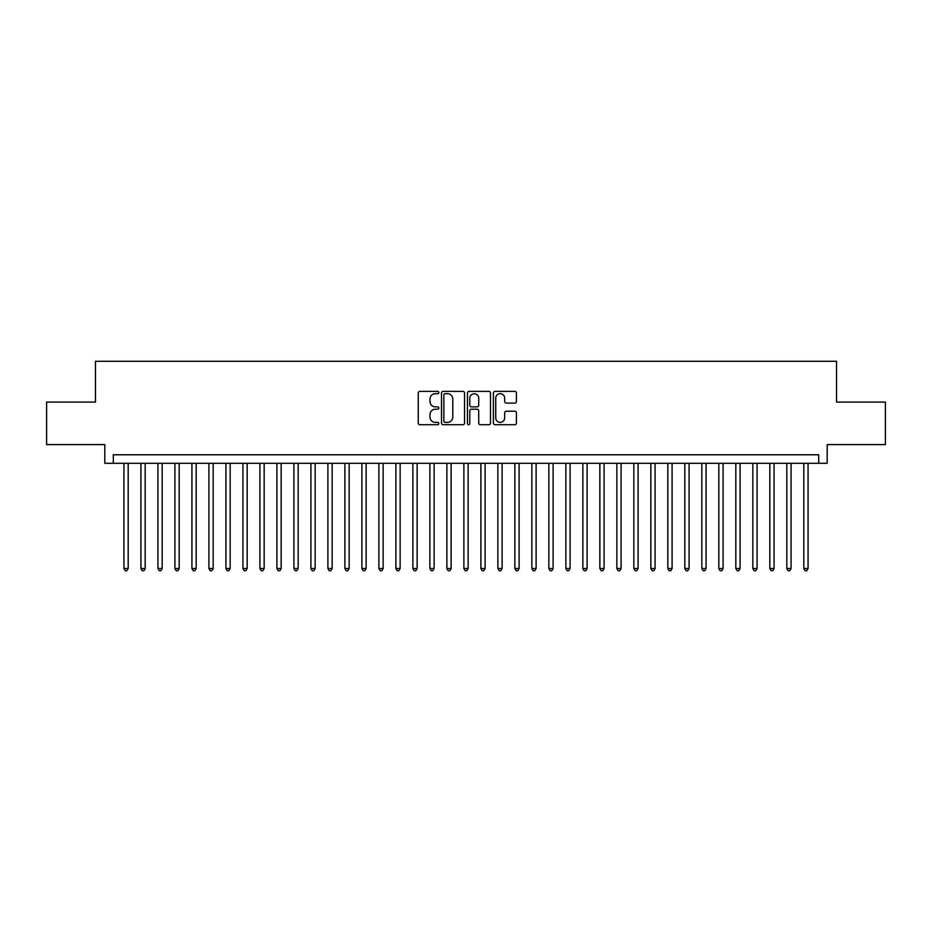 <?xml version="1.0" encoding="UTF-8"?>
<svg xmlns="http://www.w3.org/2000/svg" width="932" height="932" viewBox="0 0 932 932"><rect width="100%" height="100%" fill="white"/><g stroke="black" fill="none" stroke-linecap="round" stroke-linejoin="round"><path stroke-width="1.4" d="M438.809 392.523A1.165 1.165 0 0 0 437.632 391.358L419.913 391.358A1.666 1.666 0 0 0 418.247 393.024L418.247 423.058A1.666 1.666 0 0 0 419.913 424.724L437.632 424.724A1.165 1.165 0 0 0 438.809 423.559A1.165 1.165 0 0 0 437.632 422.394L435.349 422.394A5.336 5.336 0 0 1 430.002 417.047L430.002 414.542A5.336 5.336 0 0 1 435.349 409.206L437.632 409.206A1.165 1.165 0 0 0 438.809 408.041A1.165 1.165 0 0 0 437.632 406.876L435.349 406.876A5.336 5.336 0 0 1 430.002 401.529L430.002 399.036A5.336 5.336 0 0 1 435.349 393.688L437.632 393.688A1.165 1.165 0 0 0 438.809 392.523M514.755 403.113A1.666 1.666 0 0 0 516.421 401.447L516.421 393.024A1.666 1.666 0 0 0 514.755 391.358L495.067 391.358A1.666 1.666 0 0 0 493.401 393.024L493.401 423.058A1.666 1.666 0 0 0 495.067 424.724L514.755 424.724A1.666 1.666 0 0 0 516.421 423.058L516.421 412.876A1.666 1.666 0 0 0 514.755 411.21L506.332 411.21A1.666 1.666 0 0 0 504.666 412.876L504.666 417.92A4.462 4.462 0 0 1 500.204 422.394A4.462 4.462 0 0 1 495.742 417.92L495.742 398.15A4.462 4.462 0 0 1 500.204 393.688A4.462 4.462 0 0 1 504.666 398.15L504.666 401.447A1.666 1.666 0 0 0 506.332 403.113L514.755 403.113M818.692 463.286L827.185 463.286L827.185 444.587L885.4 444.587L885.4 402.088L836.528 402.088L836.528 361.301L95.472 361.301L95.472 402.088L46.6 402.088L46.6 444.587L104.815 444.587L104.815 463.286L818.692 463.286L818.692 454.781L113.308 454.781L113.308 463.286M464.544 393.024A1.666 1.666 0 0 0 462.866 391.358L443.189 391.358A1.666 1.666 0 0 0 441.512 393.024L441.512 423.058A1.666 1.666 0 0 0 443.189 424.724L462.866 424.724A1.666 1.666 0 0 0 464.544 423.058L464.544 393.024M469.134 391.358L488.811 391.358A1.666 1.666 0 0 1 490.488 393.024L490.488 423.058A1.666 1.666 0 0 1 488.811 424.724L480.388 424.724A1.666 1.666 0 0 1 478.722 423.058L478.722 410.872A1.666 1.666 0 0 0 477.056 409.206L471.464 409.206A1.666 1.666 0 0 0 469.798 410.872L469.798 423.559A1.165 1.165 0 0 1 468.633 424.724A1.165 1.165 0 0 1 467.456 423.559L467.456 393.024A1.666 1.666 0 0 1 469.134 391.358M445.018 393.688A1.165 1.165 0 0 0 443.853 394.865L443.853 421.217A1.165 1.165 0 0 0 445.018 422.394L447.442 422.394A5.336 5.336 0 0 0 452.777 417.047L452.777 399.036A5.336 5.336 0 0 0 447.442 393.688L445.018 393.688M478.722 398.244A4.462 4.462 0 0 0 474.26 393.782A4.462 4.462 0 0 0 469.798 398.244L469.798 405.199A1.666 1.666 0 0 0 471.464 406.876L477.056 406.876A1.666 1.666 0 0 0 478.722 405.199L478.722 398.244M123.933 463.286L123.933 568.497L128.185 568.497L128.185 463.286M128.185 568.497L126.915 570.699L125.214 570.699L123.933 568.497M140.93 463.286L140.93 568.497L145.182 568.497L145.182 463.286M145.182 568.497L143.912 570.699L142.212 570.699L140.93 568.497M157.927 463.286L157.927 568.497L162.18 568.497L162.18 463.286M162.18 568.497L160.91 570.699L159.209 570.699L157.927 568.497M174.925 463.286L174.925 568.497L179.177 568.497L179.177 463.286M179.177 568.497L177.907 570.699L176.206 570.699L174.925 568.497M191.922 463.286L191.922 568.497L196.174 568.497L196.174 463.286M196.174 568.497L194.893 570.699L193.204 570.699L191.922 568.497M208.919 463.286L208.919 568.497L213.172 568.497L213.172 463.286M213.172 568.497L211.89 570.699L210.201 570.699L208.919 568.497M225.917 463.286L225.917 568.497L230.169 568.497L230.169 463.286M230.169 568.497L228.888 570.699L227.198 570.699L225.917 568.497M242.914 463.286L242.914 568.497L247.166 568.497L247.166 463.286M247.166 568.497L245.885 570.699L244.184 570.699L242.914 568.497M259.911 463.286L259.911 568.497L264.164 568.497L264.164 463.286M264.164 568.497L262.882 570.699L261.181 570.699L259.911 568.497M276.909 463.286L276.909 568.497L281.161 568.497L281.161 463.286M281.161 568.497L279.88 570.699L278.179 570.699L276.909 568.497M293.906 463.286L293.906 568.497L298.158 568.497L298.158 463.286M298.158 568.497L296.877 570.699L295.176 570.699L293.906 568.497M310.904 463.286L310.904 568.497L315.156 568.497L315.156 463.286M315.156 568.497L313.874 570.699L312.173 570.699L310.904 568.497M327.901 463.286L327.901 568.497L332.153 568.497L332.153 463.286M332.153 568.497L330.872 570.699L329.171 570.699L327.901 568.497M344.898 463.286L344.898 568.497L349.151 568.497L349.151 463.286M349.151 568.497L347.869 570.699L346.168 570.699L344.898 568.497M361.896 463.286L361.896 568.497L366.148 568.497L366.148 463.286M366.148 568.497L364.866 570.699L363.165 570.699L361.896 568.497M378.893 463.286L378.893 568.497L383.145 568.497L383.145 463.286M383.145 568.497L381.864 570.699L380.163 570.699L378.893 568.497M395.89 463.286L395.89 568.497L400.143 568.497L400.143 463.286M400.143 568.497L398.861 570.699L397.16 570.699L395.89 568.497M412.888 463.286L412.888 568.497L417.128 568.497L417.128 463.286M417.128 568.497L415.858 570.699L414.158 570.699L412.888 568.497M429.885 463.286L429.885 568.497L434.126 568.497L434.126 463.286M434.126 568.497L432.856 570.699L431.155 570.699L429.885 568.497M446.882 463.286L446.882 568.497L451.123 568.497L451.123 463.286M451.123 568.497L449.853 570.699L448.152 570.699L446.882 568.497M463.88 463.286L463.88 568.497L468.12 568.497L468.12 463.286M468.12 568.497L466.85 570.699L465.15 570.699L463.88 568.497M480.877 463.286L480.877 568.497L485.118 568.497L485.118 463.286M485.118 568.497L483.848 570.699L482.147 570.699L480.877 568.497M497.874 463.286L497.874 568.497L502.115 568.497L502.115 463.286M502.115 568.497L500.845 570.699L499.144 570.699L497.874 568.497M514.872 463.286L514.872 568.497L519.112 568.497L519.112 463.286M519.112 568.497L517.842 570.699L516.142 570.699L514.872 568.497M531.857 463.286L531.857 568.497L536.11 568.497L536.11 463.286M536.11 568.497L534.84 570.699L533.139 570.699L531.857 568.497M548.855 463.286L548.855 568.497L553.107 568.497L553.107 463.286M553.107 568.497L551.837 570.699L550.136 570.699L548.855 568.497M565.852 463.286L565.852 568.497L570.104 568.497L570.104 463.286M570.104 568.497L568.835 570.699L567.134 570.699L565.852 568.497M582.85 463.286L582.85 568.497L587.102 568.497L587.102 463.286M587.102 568.497L585.832 570.699L584.131 570.699L582.85 568.497M599.847 463.286L599.847 568.497L604.099 568.497L604.099 463.286M604.099 568.497L602.829 570.699L601.128 570.699L599.847 568.497M616.844 463.286L616.844 568.497L621.096 568.497L621.096 463.286M621.096 568.497L619.827 570.699L618.126 570.699L616.844 568.497M633.842 463.286L633.842 568.497L638.094 568.497L638.094 463.286M638.094 568.497L636.824 570.699L635.123 570.699L633.842 568.497M650.839 463.286L650.839 568.497L655.091 568.497L655.091 463.286M655.091 568.497L653.821 570.699L652.12 570.699L650.839 568.497M667.836 463.286L667.836 568.497L672.088 568.497L672.088 463.286M672.088 568.497L670.819 570.699L669.118 570.699L667.836 568.497M684.834 463.286L684.834 568.497L689.086 568.497L689.086 463.286M689.086 568.497L687.816 570.699L686.115 570.699L684.834 568.497M701.831 463.286L701.831 568.497L706.083 568.497L706.083 463.286M706.083 568.497L704.802 570.699L703.112 570.699L701.831 568.497M718.828 463.286L718.828 568.497L723.081 568.497L723.081 463.286M723.081 568.497L721.799 570.699L720.11 570.699L718.828 568.497M735.826 463.286L735.826 568.497L740.078 568.497L740.078 463.286M740.078 568.497L738.796 570.699L737.107 570.699L735.826 568.497M752.823 463.286L752.823 568.497L757.075 568.497L757.075 463.286M757.075 568.497L755.794 570.699L754.093 570.699L752.823 568.497M769.82 463.286L769.82 568.497L774.073 568.497L774.073 463.286M774.073 568.497L772.791 570.699L771.09 570.699L769.82 568.497M786.818 463.286L786.818 568.497L791.07 568.497L791.07 463.286M791.07 568.497L789.788 570.699L788.088 570.699L786.818 568.497M803.815 463.286L803.815 568.497L808.067 568.497L808.067 463.286M808.067 568.497L806.786 570.699L805.085 570.699L803.815 568.497"/></g></svg>
